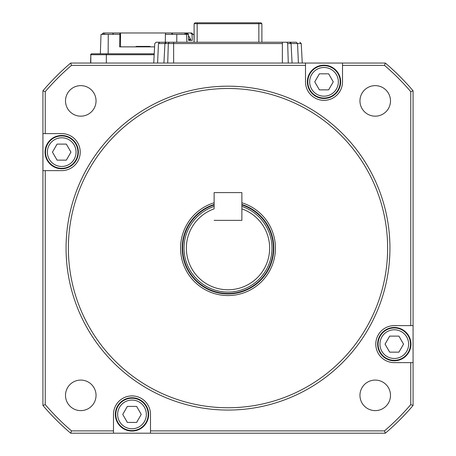 <?xml version="1.0" encoding="UTF-8"?>
<svg xmlns="http://www.w3.org/2000/svg" width="456" height="456" viewBox="0 0 456 456"><rect width="100%" height="100%" fill="white"/><g stroke="black" fill="none" stroke-linecap="round" stroke-linejoin="round"><path stroke-width="0.68" d="M387.628 248.127A159.629 159.629 0 0 0 228 88.498A159.629 159.629 0 0 0 68.371 248.127A159.629 159.629 0 0 0 228 407.755A159.629 159.629 0 0 0 387.628 248.127M66.063 248.127A161.937 161.937 0 0 1 228 86.19A161.937 161.937 0 0 1 389.937 248.127A161.937 161.937 0 0 1 228 410.064A161.937 161.937 0 0 1 66.063 248.127M45.241 170.63L61.714 170.63A18.508 18.508 0 0 0 80.216 152.122A18.508 18.508 0 0 0 61.714 133.614L42.927 133.614L42.927 170.63L45.241 170.63L45.241 404.603A240.597 240.597 0 0 0 71.524 430.886L113.487 430.886L113.487 433.2L70.669 433.2A242.911 242.911 0 0 1 42.927 405.458L42.927 170.63M214.12 202.777A47.424 47.424 0 0 0 228 295.551A47.424 47.424 0 0 0 241.879 202.777M390.496 100.901A15.27 15.27 0 0 1 375.225 116.172A15.27 15.27 0 0 1 359.955 100.901A15.27 15.27 0 0 1 375.225 85.631A15.27 15.27 0 0 1 390.496 100.901M96.045 100.901A15.27 15.27 0 0 1 80.775 116.172A15.27 15.27 0 0 1 65.504 100.901A15.27 15.27 0 0 1 80.775 85.631A15.27 15.27 0 0 1 96.045 100.901M390.496 395.352A15.27 15.27 0 0 1 375.225 410.622A15.27 15.27 0 0 1 359.955 395.352A15.27 15.27 0 0 1 375.225 380.082A15.27 15.27 0 0 1 390.496 395.352M96.045 395.352A15.27 15.27 0 0 1 80.775 410.622A15.27 15.27 0 0 1 65.504 395.352A15.27 15.27 0 0 1 80.775 380.082A15.27 15.27 0 0 1 96.045 395.352M413.073 325.624L410.759 325.624L410.759 91.65A240.597 240.597 0 0 0 384.476 65.368L342.513 65.368L342.513 63.053L385.331 63.053A242.911 242.911 0 0 1 413.073 90.795L413.073 405.458A242.911 242.911 0 0 1 385.331 433.2L113.487 433.2M42.927 133.614L42.927 90.795A242.911 242.911 0 0 1 70.669 63.053L305.497 63.053L305.497 65.368L71.524 65.368A240.597 240.597 0 0 0 45.241 91.65L45.241 133.614M150.503 433.2L150.503 430.886L384.476 430.886L385.331 433.2M410.759 91.65L413.073 90.795M70.669 63.053L71.524 65.368M42.927 405.458L45.241 404.603M150.503 430.886L150.503 414.413A18.508 18.508 0 0 0 131.995 395.911A18.508 18.508 0 0 0 113.487 414.413L113.487 430.886M384.476 430.886A240.597 240.597 0 0 0 410.759 404.603L410.759 362.64L413.073 362.64M410.759 325.624L394.286 325.624A18.508 18.508 0 0 0 375.784 344.132A18.508 18.508 0 0 0 394.286 362.64L410.759 362.64M305.497 65.368L305.497 81.841A18.508 18.508 0 0 0 324.005 100.343A18.508 18.508 0 0 0 342.513 81.841L342.513 65.368M342.513 63.053L305.497 63.053M71.524 430.886L70.669 433.2M42.927 90.795L45.241 91.65M410.759 404.603L413.073 405.458M385.331 63.053L384.476 65.368M76.055 152.122A14.341 14.341 0 0 0 61.714 137.775A14.341 14.341 0 0 0 47.367 152.122A14.341 14.341 0 0 0 61.714 166.463A14.341 14.341 0 0 0 76.055 152.122M45.52 152.122A16.194 16.194 0 0 1 61.714 135.928A16.194 16.194 0 0 1 77.908 152.122A16.194 16.194 0 0 1 61.714 168.315A16.194 16.194 0 0 1 45.52 152.122M52.457 152.122L57.085 144.107L66.337 144.107L70.965 152.122L66.337 160.136L57.085 160.136L52.457 152.122M45.053 152.122A16.655 16.655 0 0 1 61.714 135.466A16.655 16.655 0 0 1 78.369 152.122A16.655 16.655 0 0 1 61.714 168.777A16.655 16.655 0 0 1 45.053 152.122M408.633 344.132A14.341 14.341 0 0 0 394.286 329.791A14.341 14.341 0 0 0 379.945 344.132A14.341 14.341 0 0 0 394.286 358.479A14.341 14.341 0 0 0 408.633 344.132M378.092 344.132A16.194 16.194 0 0 1 394.286 327.938A16.194 16.194 0 0 1 410.48 344.132A16.194 16.194 0 0 1 394.286 360.325A16.194 16.194 0 0 1 378.092 344.132M385.035 344.132L389.663 336.118L398.914 336.118L403.543 344.132L398.914 352.146L389.663 352.146L385.035 344.132M377.631 344.132A16.655 16.655 0 0 1 394.286 327.476A16.655 16.655 0 0 1 410.947 344.132A16.655 16.655 0 0 1 394.286 360.793A16.655 16.655 0 0 1 377.631 344.132M146.336 414.413A14.341 14.341 0 0 0 131.995 400.072A14.341 14.341 0 0 0 117.648 414.413A14.341 14.341 0 0 0 131.995 428.76A14.341 14.341 0 0 0 146.336 414.413M115.801 414.413A16.194 16.194 0 0 1 131.995 398.219A16.194 16.194 0 0 1 148.189 414.413A16.194 16.194 0 0 1 131.995 430.606A16.194 16.194 0 0 1 115.801 414.413M122.738 414.413L127.366 406.399L136.618 406.399L141.246 414.413L136.618 422.427L127.366 422.427L122.738 414.413M115.334 414.413A16.655 16.655 0 0 1 131.995 397.757A16.655 16.655 0 0 1 148.65 414.413A16.655 16.655 0 0 1 131.995 431.074A16.655 16.655 0 0 1 115.334 414.413M338.352 81.841A14.341 14.341 0 0 0 324.005 67.494A14.341 14.341 0 0 0 309.664 81.841A14.341 14.341 0 0 0 324.005 96.182A14.341 14.341 0 0 0 338.352 81.841M307.811 81.841A16.194 16.194 0 0 1 324.005 65.647A16.194 16.194 0 0 1 340.199 81.841A16.194 16.194 0 0 1 324.005 98.034A16.194 16.194 0 0 1 307.811 81.841M314.754 81.841L319.382 73.826L328.633 73.826L333.262 81.841L328.633 89.855L319.382 89.855L314.754 81.841M307.35 81.841A16.655 16.655 0 0 1 324.005 65.179A16.655 16.655 0 0 1 340.666 81.841A16.655 16.655 0 0 1 324.005 98.496A16.655 16.655 0 0 1 307.35 81.841M159.361 42.277L166.326 42.231A1.391 1.391 -90 0 0 164.941 43.548L168.327 43.548L169.159 42.231L289.674 42.231L291.059 43.548A1.391 1.391 -90 0 0 289.674 42.231L296.349 42.231L297.534 43.548L301.239 43.548L302.26 63.053L301.239 43.548L299.854 42.231M290.461 43.548L290.461 42.476L290.461 43.548M198.058 22.8L258.466 22.8L258.848 23.723L261.892 23.723L260.969 22.8L257.942 22.8M195.031 22.8L194.108 23.723L197.152 23.723L197.534 22.8L195.031 22.8M197.152 42.231L197.152 23.723L258.848 23.723L258.848 42.231M261.892 42.231L261.892 23.723M194.108 23.723L194.108 42.231M286.841 42.231L287.673 43.548L291.059 43.548L292.079 63.053L291.059 43.548L297.534 43.548L298.412 63.053M192.614 42.231L181.961 42.231M167.711 63.053L168.327 43.548L173.633 43.548L173.633 42.231L165.539 42.231M290.461 42.231L282.367 42.231L282.367 43.548L173.633 43.548L173.633 63.053M156.146 42.231L154.761 43.548L156.146 42.231L159.651 42.231L158.466 43.548L164.941 43.548L166.326 42.231L169.159 42.231M288.289 63.053L287.673 43.548M157.588 63.053L158.466 43.548M163.921 63.053L164.941 43.548M102.748 34.365L101.967 34.354L103.284 32.98L185.763 32.98L185.803 34.365L187.467 34.365L171.439 34.365L172.402 32.98L172.505 34.365L165.38 34.365L165.34 42.231M119.911 32.98L119.614 46.86L154.59 46.86L150.047 46.86L150.047 46.398L149.693 46.86M144.199 46.86L144.199 46.398L143.218 46.398L143.218 46.86L142.198 46.398L142.033 46.86L142.033 46.398L142.642 46.398M136.036 46.398L136.481 46.398L136.036 46.398L136.036 46.86L120.521 46.86L120.521 32.98M187.006 32.98L190.625 32.98L192.044 34.365L192.255 40.384L188.636 40.384L192.255 40.384L188.636 40.384L188.425 34.365L187.006 32.98L185.763 32.98M190.625 32.98L191.702 32.98L193.008 34.365L193.96 34.365L194.108 41.69M193.008 34.365L192.044 34.365M188.425 34.365L187.467 34.365L185.934 32.98M165.608 32.98L165.38 34.365M165.334 42.647L165.334 43.548M119.683 34.365L113.236 34.268M108.26 34.365L108.152 53.802L100.349 53.802L101.027 34.365L113.629 34.365L112.877 33.584L112.849 34.365M113.111 32.98L112.877 33.584M101.027 34.365L100.349 53.802L99.06 53.802M90.584 63.053L90.818 54.726A0.923 0.912 -90 0 1 91.73 53.802L154.225 53.802M136.481 46.86L136.481 46.398L137.33 46.398L136.885 46.398L136.885 46.86M137.33 46.86L137.33 46.398L142.033 46.398M141.525 46.86L141.525 46.398L141.081 46.398L141.081 46.86M145.418 46.86L145.418 46.398L149.693 46.398M144.199 46.398L145.418 46.398M145.572 46.86L145.572 46.398M149.425 46.86L149.425 46.398M149.112 46.86L149.112 46.398M148.827 46.86L148.827 46.398M148.479 46.86L148.479 46.398M214.12 204.476A45.805 45.805 0 0 0 228 293.932A45.805 45.805 0 0 0 241.879 204.476M269.644 248.127A41.644 41.644 0 0 0 241.879 208.865L241.879 220.368L214.12 220.368L241.879 220.368L241.879 192.603L214.12 192.603L214.12 208.865A41.644 41.644 0 0 0 228 289.771A41.644 41.644 0 0 0 269.644 248.127M214.12 206.42A43.953 43.953 0 0 0 228 292.079A43.953 43.953 0 0 0 241.879 206.42M282.367 63.053L282.367 43.548M186.892 42.231L186.618 34.365M184.885 32.98L184.885 34.365M172.328 34.365L172.317 33.864M176.763 42.231L176.808 34.365M104.703 32.98L104.703 34.365M103.438 34.365L103.495 32.98M106.482 53.802L106.334 54.726L154.174 54.726M91.513 53.802L90.584 54.726L106.334 54.726L106.334 63.053M90.818 54.726L90.818 63.053M140.915 46.86L140.915 46.398M188.619 39.917L190.733 39.917L188.619 39.917M188.619 39.877L190.733 39.877L188.619 39.877M190.579 39.233L188.596 39.233M214.12 204.961A45.343 45.343 0 0 0 228 293.47A45.343 45.343 0 0 0 241.879 204.961M154.761 43.548L153.74 63.053M193.96 34.365L194.108 38.578M190.272 40.384L190.676 39.233L188.47 35.682"/></g></svg>
